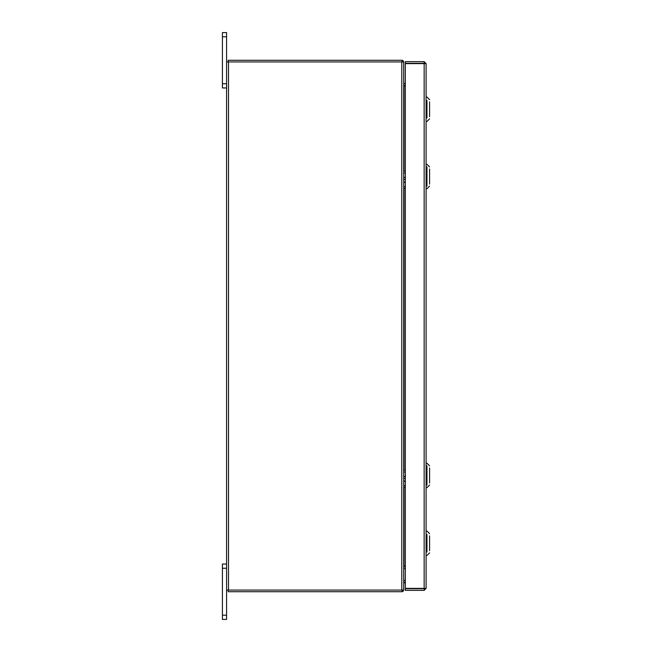 <?xml version="1.0" encoding="UTF-8"?>
<svg xmlns="http://www.w3.org/2000/svg" width="652" height="652" viewBox="0 0 652 652"><rect width="100%" height="100%" fill="white"/><g stroke="black" fill="none" stroke-linecap="round" stroke-linejoin="round"><path stroke-width="0.98" d="M226.578 568.251L222.413 568.251L222.413 564.045L226.578 564.045M226.578 619.4L222.413 619.4L222.413 615.195L226.578 615.195L226.578 619.4M222.413 568.251L222.413 615.195M402.072 591.698A1.94 1.94 0 0 0 403.702 590.068L226.578 590.068L226.578 615.195M226.578 36.805L222.413 36.805L222.413 32.6L226.578 32.6L226.578 61.932L403.727 61.932A1.94 1.94 0 0 0 402.072 60.302M226.578 87.955L222.413 87.955L222.413 83.749L226.578 83.749M222.413 36.805L222.413 83.749M424.444 588.397L426.098 588.397L424.159 590.337L424.444 588.397L405.332 588.373L405.332 63.627L426.098 63.603L426.098 588.397L424.159 588.373L424.159 63.627L426.098 63.603L424.159 61.663L424.159 63.317L405.332 63.317L405.332 61.663L424.159 61.663M424.159 590.337L405.332 590.337L405.332 588.683L424.159 588.683M405.332 566.115L404.012 566.115L404.012 487.077M404.012 171.207L404.012 85.885L405.332 85.885M403.727 590.068L403.727 61.932M226.578 590.068L226.578 61.932M405.332 83.537L403.727 83.252M405.332 85.192L404.012 85.192A1.94 1.94 0 0 1 403.727 85.167M402.072 61.932L402.072 60.277L228.233 60.277L228.233 61.932M403.727 566.832A1.94 1.94 0 0 1 404.012 566.808L405.332 566.808M403.727 568.748L405.332 568.462M402.072 590.068L402.072 591.723L228.233 591.723L228.233 590.068M429.587 101.859L429.587 116.675M426.97 117.979L426.97 100.547M429.587 168.958L429.587 184.108M426.97 186.17L426.97 166.896M403.727 171.069L403.727 173.416M403.727 178.159L405.332 176.822M403.727 179.716L405.332 179.267M403.727 186.268L403.727 188.004M405.332 188.167L404.053 188.159L405.332 188.159M405.332 182.862L403.727 181.525M429.587 467.892L429.587 483.042M426.97 485.104L426.97 465.83M403.727 470.002L403.727 472.35M403.727 477.093L405.332 475.756M403.727 478.649L405.332 478.201M403.727 485.21L403.727 486.938M404.077 487.101L405.332 487.101L404.077 487.101M405.332 481.795L403.727 480.467M429.587 535.862L429.587 550.687M426.97 551.991L426.97 534.558M403.727 578.511L403.727 582.179M403.727 582.415L405.332 582.35M405.332 582.652L403.727 582.586M404.012 470.141L404.012 188.143M401.787 590.068L401.787 61.932M228.518 590.068L228.518 61.932M404.053 171.223L405.332 171.223M403.824 186.57L405.332 186.57M403.824 173.114L405.332 173.114M404.053 470.157L405.332 470.157M403.824 485.512L405.332 485.512M403.824 472.048L405.332 472.048M404.053 580.337L405.332 580.337M403.824 582.839L405.332 582.839M403.824 582.163L405.332 582.163M429.587 118.851L426.97 121.468L426.098 121.468M426.97 97.058L426.098 97.058L426.97 97.058L429.587 99.674M429.587 166.945L426.97 164.328L426.098 164.328M429.587 186.122L426.97 188.738L426.098 188.738M429.587 465.878L426.97 463.262L426.098 463.262M429.587 485.055L426.97 487.672L426.098 487.672M429.587 552.863L426.97 555.48L426.098 555.48M429.587 533.686L426.97 531.07L426.098 531.07M426.098 434.892L426.098 436.001L426.098 434.892"/></g></svg>
